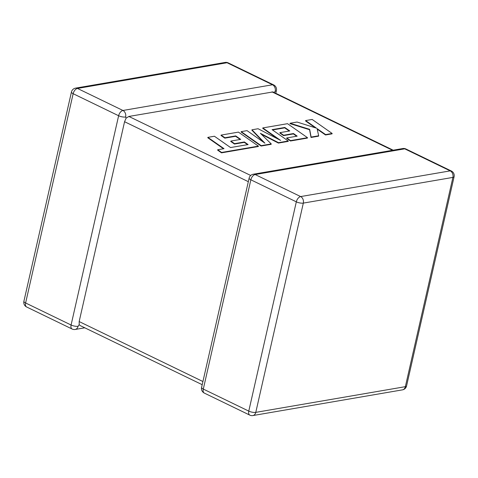 <?xml version="1.0" encoding="UTF-8"?>
<svg xmlns="http://www.w3.org/2000/svg" width="478" height="478" viewBox="0 0 478 478"><rect width="100%" height="100%" fill="white"/><g stroke="black" fill="none" stroke-linecap="round" stroke-linejoin="round"><path stroke-width="0.72" d="M84.797 327.812L75.189 329.462A5.085 3.872 80.3 0 0 78.093 326.271L79.193 324.652L79.163 321.563L124.567 121.717L126.108 118.138L128.881 116.447L272.968 91.937L393.203 150.188M126.108 118.138L125.636 117.002A5.085 1.577 -167.2 0 1 118.628 115.742L73.152 93.706A5.085 2.892 115.9 0 1 77.472 88.436A5.085 3.872 -99.7 0 0 75.542 88.137L225.12 62.439A5.085 3.872 80.3 0 1 227.05 62.738A5.085 2.892 115.9 0 1 228.191 62.875L273.667 84.911A5.085 2.892 115.9 0 0 272.52 84.773L227.05 62.738L77.472 88.436L122.948 110.472L272.52 84.773A5.085 3.872 80.3 0 1 275.214 91.304L273.786 92.768M202.206 384.7L80.179 325.572L79.193 324.652M207.882 137.365L224.009 148.67L217.723 149.751L221.583 152.458L258.419 146.131L238.438 132.113L221.099 135.095L224.923 137.754L235.72 135.901L240.697 139.379L230.856 141.07L234.555 143.663L244.401 141.972L248.106 144.577L230.545 147.547L214.419 136.242L207.882 137.365L207.793 137.754L223.489 148.76M217.723 149.751L217.639 150.14L221.499 152.846L258.329 146.519L258.419 146.131M221.583 152.458L221.499 152.846M221.099 135.095L221.015 135.483L224.833 138.148L235.63 136.29L240.177 139.468M224.923 137.754L224.833 138.148M235.72 135.901L235.63 136.29M230.856 141.07L230.766 141.464L234.465 144.051L244.312 142.36L247.586 144.667M234.555 143.663L234.465 144.051M244.401 141.972L244.312 142.36M284.798 127.471L289.782 130.948L279.935 132.639L283.633 135.232L293.486 133.535L297.185 136.146L286.734 137.945L290.552 140.61L307.503 137.694L287.523 123.683L262.804 127.925L280.604 140.401L258.084 128.737L251.972 129.789L264.914 143.173L247.03 130.637L241.199 131.641L261.179 145.653L261.096 146.041L271.157 144.314L271.247 143.926L260.385 133.326L278.495 142.677L278.405 143.071L288.174 141.392L288.264 140.998L272.078 129.652L284.798 127.471L284.709 127.859L289.262 131.038M261.179 145.653L271.247 143.926M261.335 134.252L278.405 143.071M278.495 142.677L288.264 140.998M272.508 129.956L284.709 127.859M279.935 132.639L279.845 133.033L283.55 135.621L293.396 133.93L296.671 136.236M283.633 135.232L283.55 135.621M293.486 133.535L293.396 133.93M286.734 137.945L286.645 138.333L290.463 140.998L307.414 138.088L307.503 137.694M290.552 140.61L290.463 140.998M262.804 127.925L262.715 128.319L278.13 139.122M251.972 129.789L251.882 130.177L263.462 142.157M241.199 131.641L241.109 132.03L261.096 146.041M305.633 120.57L316.496 128.176L297.065 122.039L290.08 123.24L309.678 129.347L311.118 137.072L318.671 135.776L317.081 128.612L325.614 134.581L332.144 133.464L312.158 119.446L305.633 120.57L305.55 120.958L315.319 127.805M332.144 133.464L332.061 133.852L325.524 134.975L317.201 129.144M290.08 123.24L289.997 123.635L309.589 129.735L311.029 137.467L318.581 136.164L318.671 135.776M309.678 129.347L309.589 129.735M311.118 137.072L311.029 137.467M325.614 134.581L325.524 134.975M402.811 148.538A5.085 3.872 80.3 0 1 404.741 148.837A5.085 2.892 -64.1 0 1 405.888 148.975A5.085 5.085 0 0 0 402.811 148.538L253.232 174.237A5.085 3.872 -99.7 0 1 255.162 174.536L300.638 196.572L450.216 170.873L404.741 148.837L255.162 174.536A5.085 2.892 -64.1 0 0 250.848 179.806L203.299 389.074L248.775 411.11L296.318 201.836L250.848 179.806A5.085 1.577 -167.2 0 1 249.14 178.121L201.591 387.389A5.085 5.085 0 0 0 204.333 393.089A5.085 2.892 -64.1 0 1 203.299 389.074A5.085 1.577 -167.2 0 1 201.591 387.389M78.093 326.271A5.085 1.577 -167.2 0 1 71.085 325.01L118.628 115.742A5.085 2.892 115.9 0 1 122.948 110.472A5.085 3.872 -99.7 0 1 125.636 117.002M79.163 321.563L202.923 381.528M248.327 181.682L124.567 121.717M128.881 116.447L250.693 175.468M392.569 150.301L271.964 91.866M75.542 88.137A5.085 5.085 0 0 0 71.443 92.021A5.085 1.577 -167.2 0 0 73.152 93.706L25.609 302.974L71.085 325.01A5.085 2.892 115.9 0 0 72.112 329.025A5.085 5.085 0 0 0 75.189 329.462M303.327 203.102L255.784 412.371L405.362 386.672L452.905 177.404L303.327 203.102A5.085 3.872 -99.7 0 0 300.638 196.572A5.085 2.892 -64.1 0 0 296.318 201.836A5.085 1.577 -167.2 0 0 303.327 203.102M23.9 301.289A5.085 5.085 0 0 0 26.643 306.99A5.085 2.892 115.9 0 1 25.609 302.974A5.085 1.577 -167.2 0 1 23.9 301.289L71.443 92.021M275.794 93.3L276.409 90.611A5.085 1.577 -167.2 0 1 275.214 91.304M450.216 170.873A5.085 3.872 80.3 0 1 452.905 177.404A5.085 1.577 -167.2 0 0 454.1 176.711A5.085 5.085 0 0 0 451.357 171.01A5.085 2.892 -64.1 0 0 450.216 170.873M255.784 412.371A5.085 1.577 -167.2 0 1 248.775 411.11A5.085 2.892 -64.1 0 0 249.809 415.125A5.085 5.085 0 0 0 252.88 415.561A5.085 3.872 -99.7 0 0 255.784 412.371M405.362 386.672A5.085 3.872 80.3 0 1 402.458 389.863A5.085 5.085 0 0 0 406.557 385.979A5.085 1.577 -167.2 0 1 405.362 386.672M228.191 62.875A5.085 5.085 0 0 0 225.12 62.439M276.409 90.611A5.085 5.085 0 0 0 273.667 84.911M26.643 306.99L72.112 329.025M252.88 415.561L402.458 389.863M406.557 385.979L454.1 176.711M405.888 148.975L451.357 171.01M253.232 174.237A5.085 5.085 0 0 0 249.14 178.121M204.333 393.089L249.809 415.125"/></g></svg>
